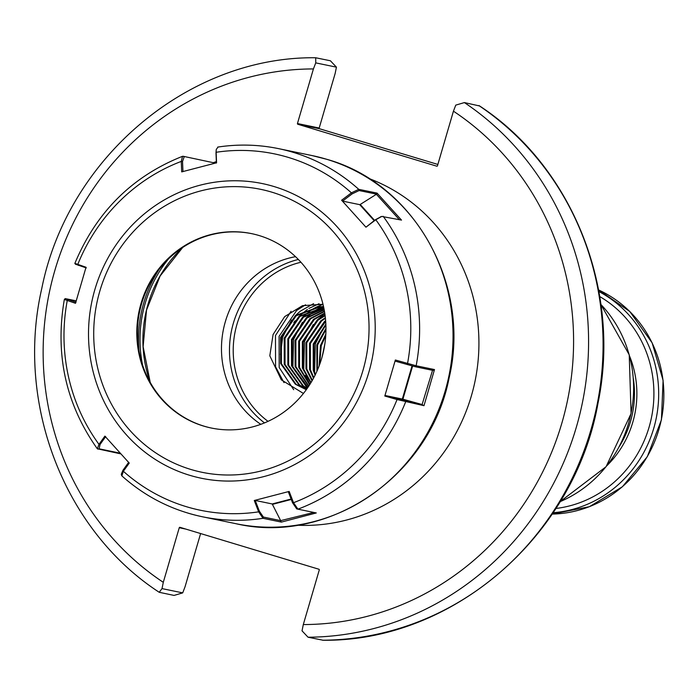 <?xml version="1.0" encoding="UTF-8"?>
<svg xmlns="http://www.w3.org/2000/svg" width="698" height="698" viewBox="0 0 698 698"><rect width="100%" height="100%" fill="white"/><g stroke="black" fill="none" stroke-linecap="round" stroke-linejoin="round"><path stroke-width="1.05" d="M260.808 424.323A91.743 87.224 101.7 0 1 223.473 329.177A91.743 87.224 101.7 0 1 295.507 256.672M336.436 67.156L315.749 62.881L315.697 57.76L330.407 60.778L336.436 67.156L335.153 73.438L319.195 128.031A0.593 0.567 -78.3 0 0 319.571 128.764L437.855 164.449M306.343 389.632L296.127 384.371L281.407 363.71L281.39 337.492L296.205 315.74L320.347 306.806L323.584 306.823M323.549 306.71L319.544 306.64L295.411 315.575L280.587 337.326L280.613 363.545L295.324 384.205L306.282 389.702M306.71 389.118L299.747 385.122L285.037 364.461L285.011 338.242L299.835 316.491L323.741 307.565M323.698 307.373L299.032 316.325L284.217 338.076L284.234 364.295L298.945 384.956L306.614 389.257M307.26 388.341L303.368 385.872L288.658 365.211L288.632 338.984L303.456 317.241L323.951 308.595M323.898 308.341L302.653 317.075L287.838 338.827L287.855 365.045L302.574 385.706L307.12 388.533M307.975 387.303L292.279 365.961L292.261 339.734L307.076 317.991L324.204 309.912M324.142 309.598L306.274 317.826L291.459 339.568L291.485 365.796L306.195 386.456L307.801 387.556M308.848 386.003L295.9 366.712L295.882 340.484L310.697 318.742L324.491 311.517M324.43 311.134L309.903 318.576L295.079 340.319L295.106 366.546L308.638 386.317M309.868 384.424L299.529 367.462L299.503 341.235L314.327 319.492L324.797 313.428M324.727 312.983L313.524 319.326L298.709 341.069L298.727 367.296L309.624 384.799M311.029 382.539L303.15 368.212L303.124 341.985L317.948 320.242L325.111 315.671M325.041 315.147L317.145 320.077L302.33 341.819L302.347 368.047L310.758 382.984M312.346 380.297L306.771 368.963L306.754 342.735L321.569 320.993L325.416 318.288M325.347 317.669L320.766 320.827L305.951 342.57L305.977 368.797L312.041 380.829M313.812 377.627L310.392 369.713L310.374 343.486L325.687 321.359M325.626 320.635L324.396 321.577L309.572 343.32L309.598 369.547L313.481 378.255M315.47 374.372L314.021 370.464L313.995 344.236L325.887 325.024M325.844 324.151L313.201 344.07L313.219 370.298L315.086 375.149M317.354 370.272L317.616 344.986L325.949 329.569M325.949 328.461L316.822 344.821L316.918 371.275M319.632 364.565L321.246 345.737L325.722 335.721M325.818 334.141L320.443 345.571L319.082 366.049M324.832 344.044L322.179 356.599M303.429 393.454L281.329 379.86L269.812 355.788L273.093 334.508L284.688 316.604L302.504 305.663L322.982 304.267M200.614 533.551L185.031 586.826L182.702 592.881L174.064 595.42L159.231 592.297L162.015 588.597L182.702 592.881M479.421 105.93L464.397 102.58A290.298 275.998 101.7 0 1 576.321 427.246A290.298 275.998 101.7 0 1 308.062 637.222L302.033 630.844L303.307 624.562L319.274 569.969A0.593 0.567 -78.3 0 0 318.899 569.236L179.971 527.322A0.593 0.567 -78.3 0 0 179.255 527.732L163.297 582.324L162.015 588.597M315.749 62.881L313.419 68.936L297.453 123.529A0.593 0.567 -78.3 0 0 297.828 124.261L436.765 166.176A0.593 0.567 -78.3 0 0 437.471 165.766L453.438 111.174L455.768 105.119L464.397 102.58M308.062 637.222L322.973 640.214M284.016 382.644L275.562 366.755L275.466 335.564L291.049 311.334M293.701 389.685L279.183 367.506L279.087 336.314L296.641 310.453L305.55 304.799M280.43 354.488L282.716 337.064L291.528 320.033M295.402 315.583L300.262 311.203L313.585 303.639M293.797 322.598L295.149 320.783M299.023 316.334L307.399 309.397M308.909 308.446L319.047 303.735M302.653 317.075L311.02 310.148M312.529 309.188L316.203 307.164M316.901 306.815L323.008 304.372M292.872 367.715L293.579 339.315L302.391 322.284M306.274 317.826L314.65 310.898M316.159 309.938L319.824 307.905M320.53 307.565L322.232 306.788M322.546 306.649L323.453 306.274M309.929 384.328L305.471 375.419M303.743 369.966L304.45 341.566L313.262 324.535M317.136 320.077L324.823 313.611M314.615 372.217L315.322 343.817L324.134 326.777M251.812 233.682A99.264 94.37 -78.3 0 0 140.49 307.897A99.264 94.37 -78.3 0 0 204.156 426.19A99.264 94.37 -78.3 0 0 211.573 428.083M203.528 426.05A99.264 94.37 -78.3 0 0 211.258 428.014A99.264 94.37 -78.3 0 0 322.86 354.034A99.264 94.37 -78.3 0 0 259.228 235.575A99.264 94.37 -78.3 0 0 251.498 233.612A99.264 94.37 -78.3 0 0 139.897 307.6A99.264 94.37 -78.3 0 0 203.528 426.05M377.068 193.119L376.754 194.192L359.112 190.545L352.124 193.896L351.417 192.849L358.728 189.324L377.068 193.119L401.516 220.097L381.736 216.432L375.803 219.757L365.953 227.19L341.619 200.23L351.417 192.849A181.995 173.025 -78.3 0 0 288.449 157.443A181.995 173.025 -78.3 0 0 216.136 152.277L216.572 162.8L181.689 171.883L181.262 161.413L182.544 156.3L184.316 156.5L182.536 161.43L182.955 171.647M120.789 453.866L97.327 448.788L98.976 444.356L104.892 436.119L129.252 463.079L123.363 471.272L121.862 475.879C145.254 496.723 172.109 510.351 202.429 516.773A187.963 178.705 -78.3 0 0 263.006 518.309L258.644 511.843L254.273 500.501L289.173 491.427L293.518 502.708L297.95 509.156L316.29 512.951L281.364 522.104L263.006 518.309L263.373 517.052L280.675 520.638L272.194 503.956L255.232 500.44L259.377 511.215L263.373 517.052M213.605 162.564L216.345 161.604M75.419 263.53L86.037 267.264L75.506 303.307L64.905 299.651M397.014 398.872L422.098 404.535L402.336 399.055L385.375 395.539L397.014 398.872L397.057 399.544L384.807 396.036L395.356 360.002L416.148 365.769L434.488 369.565L423.991 405.686L397.057 399.544A181.995 173.025 -78.3 0 1 293.518 502.708L292.532 502.752L288.291 491.741L289.173 491.427M218.055 147.112L216.293 149.381L215.996 153.028L216.214 149.904M182.544 156.3C132.236 176.289 96.333 212.009 74.834 263.46L75.742 264.42M76.178 300.829L65.176 298.596L64.321 299.573C54.845 354.593 65.848 404.334 97.327 448.788M65.725 298.665L76.021 302.234M86.264 267.927L76.265 264.463M121.627 475.486L121.269 474.3L122.944 470.286L128.685 462.285M105.677 436.634L100.058 444.46L99.107 448.814L120.161 453.168M216.363 161.971L213.911 162.817L183.094 156.265M213.841 163.489L213.911 162.817M216.406 163.027L215.996 153.028M434.488 369.565L432.969 370.402L415.327 366.747L395.225 361.154L395.356 360.002M384.807 396.036L385.375 395.539M422.098 404.535L432.542 370.315M422.43 404.814L423.991 405.686M399.352 219.643L376.379 194.288L360.22 204.462L374.564 220.35M374.172 220.655L359.714 204.654L342.552 201.103L341.619 200.23M365.953 227.19L375.323 219.783L381.169 216.624M352.124 193.896L342.552 201.103M359.714 204.654L360.22 204.462M280.675 520.638L313.786 512.445M254.273 500.501L255.232 500.44M316.29 512.951L296.737 508.921L292.532 502.752M280.675 521.005L281.364 522.104M264.49 422.892A91.743 87.224 101.7 0 1 231.466 330.835A91.743 87.224 101.7 0 1 298.325 259.447M300.951 262.256A88.759 84.388 -78.3 0 0 235.147 331.594A88.759 84.388 -78.3 0 0 268.023 421.356M629.561 356.05A97.092 92.311 101.7 0 1 606.867 465.714M599.739 296.563A113.565 107.972 101.7 0 1 651.435 417.762A113.565 107.972 101.7 0 1 555.878 508.476M598.884 291.572A117.107 111.331 101.7 0 1 656.129 418.73A117.107 111.331 101.7 0 1 553.104 512.716M598.587 289.949A117.107 111.331 101.7 0 1 661.303 419.803A117.107 111.331 101.7 0 1 552.197 514.086L589.391 506.687L622.346 486.803L647.299 456.701L661.425 419.83L663.1 380.375L652.141 342.849L629.788 311.509L598.587 289.94M600.926 304.511A120.579 114.638 101.7 0 1 560.119 501.653L606.073 466.709L631.079 413.548L629.23 354.828L600.917 304.502M633.348 378.543A95.321 90.627 101.7 0 1 619.274 446.572M313.419 68.936A278.362 264.647 -78.3 0 0 54.898 270.283A278.362 264.647 -78.3 0 0 163.297 582.324M322.555 640.214A290.298 275.998 -78.3 0 0 590.813 430.238A290.298 275.998 -78.3 0 0 478.889 105.573M368.736 178.426A179.011 170.19 101.7 0 1 475.024 381.248A179.011 170.19 101.7 0 1 296.964 525.21M303.307 624.562A278.362 264.647 -78.3 0 0 561.829 423.215A278.362 264.647 -78.3 0 0 453.438 111.174M319.571 128.764L297.828 124.261M319.195 128.031L297.453 123.529M185.834 529.093L179.255 527.732M150.096 382.181A122.325 116.296 101.7 0 1 148.072 304.058A122.325 116.296 101.7 0 1 182.51 247.589M168.689 258.705A122.325 116.296 -78.3 0 0 145.167 303.456A122.325 116.296 -78.3 0 0 142.619 365.176M326.681 159.284A187.963 178.705 -78.3 0 0 312.041 155.567L326.777 159.31C414.795 183.6 471.464 285.517 449.058 378.133C430.186 475.774 328.627 545.435 235.845 523.683A187.963 178.705 -78.3 0 0 447.174 383.595A187.963 178.705 -78.3 0 0 326.681 159.284M274.078 186.558A150.454 143.038 -78.3 0 0 94.867 289.583A150.454 143.038 -78.3 0 0 189.647 475.277A150.454 143.038 -78.3 0 0 368.858 372.243A150.454 143.038 -78.3 0 0 274.078 186.558M271.915 192.186A144.486 137.366 -78.3 0 0 99.814 291.127A144.486 137.366 -78.3 0 0 190.833 469.449A144.486 137.366 -78.3 0 0 362.943 370.507A144.486 137.366 -78.3 0 0 271.915 192.186M359.112 190.545L358.728 189.324A187.963 178.705 -78.3 0 0 293.265 152.365A187.963 178.705 -78.3 0 0 278.624 148.648C258.452 144.503 238.14 143.989 217.671 147.095M182.536 161.43L181.262 161.413A181.995 173.025 -78.3 0 0 77.722 264.577L78.368 265.371M67.95 299.625L67.235 300.629A181.995 173.025 -78.3 0 0 98.976 444.356L100.058 444.46M122.944 470.286L123.363 471.272A181.995 173.025 -78.3 0 0 186.331 506.678A181.995 173.025 -78.3 0 0 258.644 511.843L259.377 511.215M407.117 364.557L407.545 363.492A181.995 173.025 -78.3 0 0 375.803 219.757L375.323 219.783M415.327 366.747L416.148 365.769A187.963 178.705 -78.3 0 0 383.158 216.293M296.737 508.921L297.95 509.156A187.963 178.705 -78.3 0 0 405.634 401.891L404.788 400.957M187.788 513.056A187.963 178.705 -78.3 0 0 202.429 516.773L235.845 523.683M139.015 350.954A123.52 117.43 101.7 0 1 159.004 269.515M97.895 449.128L99.107 448.814M402.336 399.055L412.029 365.926M412.597 366.075L402.912 399.204M291.267 499.463L272.525 504.34M272.194 503.956L291.092 499.035M159.231 592.288C64.137 530.436 15.19 403.357 41.81 288.326C67.863 157.949 188.477 56.154 315.697 57.76M322.773 640.24C452.278 641.977 574.559 536.334 598.029 403.051C621.534 289.722 572.404 166.403 479.238 105.712M150.218 382.399L143.125 346.636L146.528 310.052L160.139 275.972L182.702 247.458M312.041 155.567L278.624 148.648M381.736 216.432L380.689 216.729"/></g></svg>
